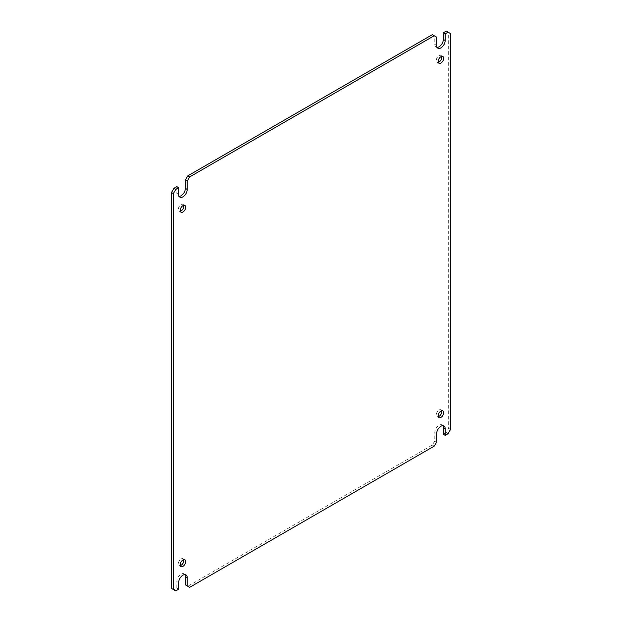 <?xml version="1.0" encoding="UTF-8"?>
<svg xmlns="http://www.w3.org/2000/svg" width="622" height="622" viewBox="0 0 622 622"><rect width="100%" height="100%" fill="white"/><g stroke="black" fill="none" stroke-linecap="round" stroke-linejoin="round"><path stroke-width="0.47" stroke-dasharray="3.11 2.33" d="M442.864 425.666A6.041 3.491 120 0 0 442.079 424.88A6.041 3.491 120 0 0 439.062 425.176A6.041 3.491 120 0 0 434.786 432.578L434.786 440.85L432.337 445.08L187.805 586.266L185.356 584.851M184.889 574.611A6.041 3.491 120 0 0 184.104 573.818A6.041 3.491 120 0 0 181.08 574.114A6.041 3.491 120 0 0 176.811 581.523L176.811 588.163L173.927 589.827L171.478 588.412M441.698 56.392A3.887 2.247 120 0 0 441.006 55.451A3.887 2.247 120 0 0 439.062 55.638A3.887 2.247 120 0 0 436.52 59.067A3.887 2.247 120 0 0 437.118 62.184A3.887 2.247 120 0 0 438.285 62.309M441.698 410.753A3.887 2.247 120 0 0 441.006 409.805A3.887 2.247 120 0 0 439.062 409.999A3.887 2.247 120 0 0 436.52 413.42A3.887 2.247 120 0 0 437.118 416.538A3.887 2.247 120 0 0 438.285 416.662M183.715 559.691A3.887 2.247 120 0 0 183.023 558.743A3.887 2.247 120 0 0 181.08 558.937A3.887 2.247 120 0 0 178.545 562.366A3.887 2.247 120 0 0 179.136 565.476A3.887 2.247 120 0 0 180.302 565.608M183.715 205.338A3.887 2.247 120 0 0 183.023 204.389A3.887 2.247 120 0 0 181.08 204.584A3.887 2.247 120 0 0 178.545 208.005A3.887 2.247 120 0 0 179.136 211.122A3.887 2.247 120 0 0 180.302 211.247M176.811 186.639L176.811 193.286A6.041 3.491 120 0 0 178.063 196.047A6.041 3.491 120 0 0 179.136 196.334M432.337 34.661L434.786 36.076L434.786 44.341A6.041 3.491 120 0 0 436.038 47.109A6.041 3.491 120 0 0 437.111 47.389M446.215 31.1L448.664 32.515L448.664 428.387L446.215 432.617L443.331 434.288M446.215 432.617L448.073 433.689M448.664 428.387L450.522 429.46M450.522 33.588L448.664 32.515M434.786 36.076L436.644 37.149M173.927 589.827L175.785 590.9M176.811 588.163L178.669 589.236M187.805 586.266L189.663 587.339M434.195 446.153L432.337 445.08M434.786 440.85L436.644 441.923M434.786 432.578L436.644 433.651M176.811 581.523L178.669 582.596M436.644 45.414L434.786 44.341M178.669 194.359L176.811 193.286M442.864 56.524L441.006 55.451M442.864 410.878L441.006 409.805M184.882 559.816L183.023 558.743M184.882 205.462L183.023 204.389M442.079 424.88L443.937 425.953M436.038 47.109L437.896 48.182M178.063 196.047L179.921 197.12M184.104 573.818L185.962 574.891M438.976 63.257L437.118 62.184M438.976 417.611L437.118 416.538M180.994 566.549L179.136 565.476M180.994 212.195L179.136 211.122"/><path stroke-width="0.93" d="M173.336 589.485L171.478 588.412L171.478 192.54L173.336 193.613L173.336 589.485L175.785 590.9L178.669 589.236L178.669 582.596A6.041 3.491 -60 0 1 182.938 575.187A6.041 3.491 -60 0 1 185.962 574.891A6.041 3.491 -60 0 1 187.214 577.659L185.356 576.586L185.356 584.851L189.663 587.339L434.195 446.153L436.644 441.923L436.644 433.651A6.041 3.491 -60 0 1 440.92 426.249A6.041 3.491 -60 0 1 443.937 425.953A6.041 3.491 -60 0 1 445.189 428.713L443.331 427.641A6.041 3.491 120 0 0 442.864 425.666M438.285 62.309A3.887 2.247 120 0 0 439.062 61.99A3.887 2.247 120 0 0 441.698 56.392M440.92 56.711A3.887 2.247 -60 0 1 442.864 56.524A3.887 2.247 -60 0 1 443.455 59.634A3.887 2.247 -60 0 1 440.92 63.063A3.887 2.247 -60 0 1 438.976 63.257A3.887 2.247 -60 0 1 438.378 60.14A3.887 2.247 -60 0 1 440.92 56.711M438.285 416.662A3.887 2.247 120 0 0 439.062 416.343A3.887 2.247 120 0 0 441.698 410.753M440.92 411.072A3.887 2.247 -60 0 1 442.864 410.878A3.887 2.247 -60 0 1 443.455 413.995A3.887 2.247 -60 0 1 440.92 417.416A3.887 2.247 -60 0 1 438.976 417.611A3.887 2.247 -60 0 1 438.378 414.493A3.887 2.247 -60 0 1 440.92 411.072M180.302 565.608A3.887 2.247 120 0 0 181.08 565.289A3.887 2.247 120 0 0 183.715 559.691M182.938 560.01A3.887 2.247 -60 0 1 184.882 559.816A3.887 2.247 -60 0 1 185.48 562.933A3.887 2.247 -60 0 1 182.938 566.362A3.887 2.247 -60 0 1 180.994 566.549A3.887 2.247 -60 0 1 180.403 563.439A3.887 2.247 -60 0 1 182.938 560.01M180.302 211.247A3.887 2.247 120 0 0 181.08 210.928A3.887 2.247 120 0 0 183.715 205.338M182.938 205.657A3.887 2.247 -60 0 1 184.882 205.462A3.887 2.247 -60 0 1 185.48 208.58A3.887 2.247 -60 0 1 182.938 212.001A3.887 2.247 -60 0 1 180.994 212.195A3.887 2.247 -60 0 1 180.403 209.078A3.887 2.247 -60 0 1 182.938 205.657M437.111 47.389A6.041 3.491 120 0 0 443.331 39.404L443.331 32.764L446.215 31.1L450.522 33.588L450.522 429.46L448.073 433.689L445.189 435.361L443.331 434.288L443.331 427.641M185.356 576.586A6.041 3.491 120 0 0 184.889 574.611M171.478 192.54L173.927 188.31L176.811 186.639L178.669 187.712L178.669 194.359A6.041 3.491 -60 0 0 179.921 197.12A6.041 3.491 -60 0 0 184.578 195.502A6.041 3.491 -60 0 0 187.214 189.422L187.214 181.15L189.663 176.92L187.805 175.847L432.337 34.661L436.644 37.149L436.644 45.414A6.041 3.491 -60 0 0 437.896 48.182A6.041 3.491 -60 0 0 442.553 46.564A6.041 3.491 -60 0 0 445.189 40.477L445.189 33.837L448.073 32.173M179.136 196.334A6.041 3.491 120 0 0 185.356 188.349L185.356 180.077L187.805 175.847M445.189 435.361L445.189 428.713M443.331 32.764L445.189 33.837M434.195 35.734L189.663 176.92M185.356 180.077L187.214 181.15M173.927 188.31L175.785 189.383L178.669 187.712M173.336 193.613L175.785 189.383M187.214 585.924L187.214 577.659M443.331 39.404L445.189 40.477M185.356 188.349L187.214 189.422"/></g></svg>
